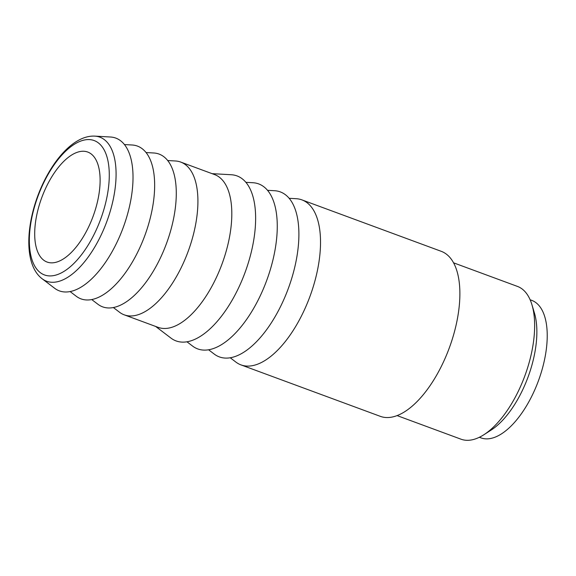 <?xml version="1.0" encoding="UTF-8"?>
<svg xmlns="http://www.w3.org/2000/svg" width="576" height="576" viewBox="0 0 576 576"><rect width="100%" height="100%" fill="white"/><g stroke="black" fill="none" stroke-linecap="round" stroke-linejoin="round"><path stroke-width="0.86" d="M146.052 152.546L153.756 152.986A81.439 37.937 110.3 0 1 163.022 156.132A81.439 37.937 110.3 0 1 162.907 252.439A81.439 37.937 110.3 0 1 98.683 304.812A81.439 37.937 110.3 0 1 97.906 304.25L91.757 299.578M167.681 160.538L175.392 160.978A81.439 37.937 110.3 0 1 180.691 162.065A81.439 37.937 110.3 0 1 184.658 164.117A81.439 37.937 110.3 0 1 186.365 256.046A81.439 37.937 110.3 0 1 124.279 314.856A81.439 37.937 110.3 0 1 120.312 312.804A81.439 37.937 110.3 0 1 119.534 312.242L113.393 307.562M180.691 162.065L214.589 174.578A81.439 37.937 110.3 0 1 218.556 176.638A81.439 37.937 110.3 0 1 220.262 268.56A81.439 37.937 110.3 0 1 158.177 327.377L124.279 314.856M212.069 173.65L231.307 174.744A87.955 40.975 110.3 0 1 241.308 178.142A87.955 40.975 110.3 0 1 241.186 282.154A87.955 40.975 110.3 0 1 171.821 338.717A87.955 40.975 110.3 0 1 170.986 338.112L155.65 326.441M245.88 182.333L252.936 182.729A87.955 40.975 110.3 0 1 262.944 186.127A87.955 40.975 110.3 0 1 262.814 290.146A87.955 40.975 110.3 0 1 193.457 346.709A87.955 40.975 110.3 0 1 192.614 346.097L186.991 341.813M267.509 190.318L274.572 190.721A87.955 40.975 110.3 0 1 284.573 194.119A87.955 40.975 110.3 0 1 284.45 298.13A87.955 40.975 110.3 0 1 215.086 354.694A87.955 40.975 110.3 0 1 214.243 354.089L208.62 349.805M289.145 198.302L296.201 198.706A87.955 40.975 110.3 0 1 301.925 199.886A87.955 40.975 110.3 0 1 306.209 202.104A87.955 40.975 110.3 0 1 308.052 301.385A87.955 40.975 110.3 0 1 240.998 364.903A87.955 40.975 110.3 0 1 236.722 362.678A87.955 40.975 110.3 0 1 235.879 362.074L230.256 357.79M301.925 199.886L441.281 251.338A87.955 40.975 110.3 0 1 445.558 253.562A87.955 40.975 110.3 0 1 447.408 352.843A87.955 40.975 110.3 0 1 380.347 416.354L240.998 364.903M453.542 262.814L517.442 286.409A81.439 37.937 110.3 0 1 521.402 288.461A81.439 37.937 110.3 0 1 531.95 304.769A81.439 37.937 110.3 0 1 483.984 434.671A81.439 37.937 110.3 0 1 461.023 439.2L397.123 415.606M531.95 304.769L534.442 313.07A73.296 34.142 110.3 0 1 491.27 429.984L483.984 434.671M530.136 299.772L531.734 300.362A73.296 34.142 110.3 0 1 535.298 302.213A73.296 34.142 110.3 0 1 536.832 384.948A73.296 34.142 110.3 0 1 480.953 437.875L479.362 437.292M44.244 260.568A58.637 27.317 110.3 0 1 43.013 194.386A58.637 27.317 110.3 0 1 87.718 152.042A58.637 27.317 110.3 0 1 90.569 153.518A58.637 27.317 110.3 0 1 91.8 219.708A58.637 27.317 110.3 0 1 47.095 262.051A58.637 27.317 110.3 0 1 44.244 260.568M55.418 288.835A81.439 37.937 110.3 0 1 54.641 288.274L42.163 278.777A76.802 35.777 110.3 0 0 42.898 279.31A76.802 35.777 110.3 0 0 103.464 229.918A76.802 35.777 110.3 0 0 103.572 139.09A76.802 35.777 110.3 0 0 94.838 136.123L110.498 137.009A81.439 37.937 110.3 0 1 119.758 140.155A81.439 37.937 110.3 0 1 119.642 236.462A81.439 37.937 110.3 0 1 55.418 288.835M124.416 144.562L132.127 145.001A81.439 37.937 110.3 0 1 141.394 148.147A81.439 37.937 110.3 0 1 141.271 244.454A81.439 37.937 110.3 0 1 77.047 296.827A81.439 37.937 110.3 0 1 76.27 296.266L70.128 291.586M41.112 188.424A71.64 33.372 110.3 0 1 97.61 142.351A71.64 33.372 110.3 0 1 97.51 227.074A71.64 33.372 110.3 0 1 41.011 273.146A71.64 33.372 110.3 0 1 41.112 188.424M94.838 136.123C75.132 135.072 54.043 157.882 40.903 188.107C25.423 223.848 23.71 264.888 42.163 278.777"/></g></svg>

